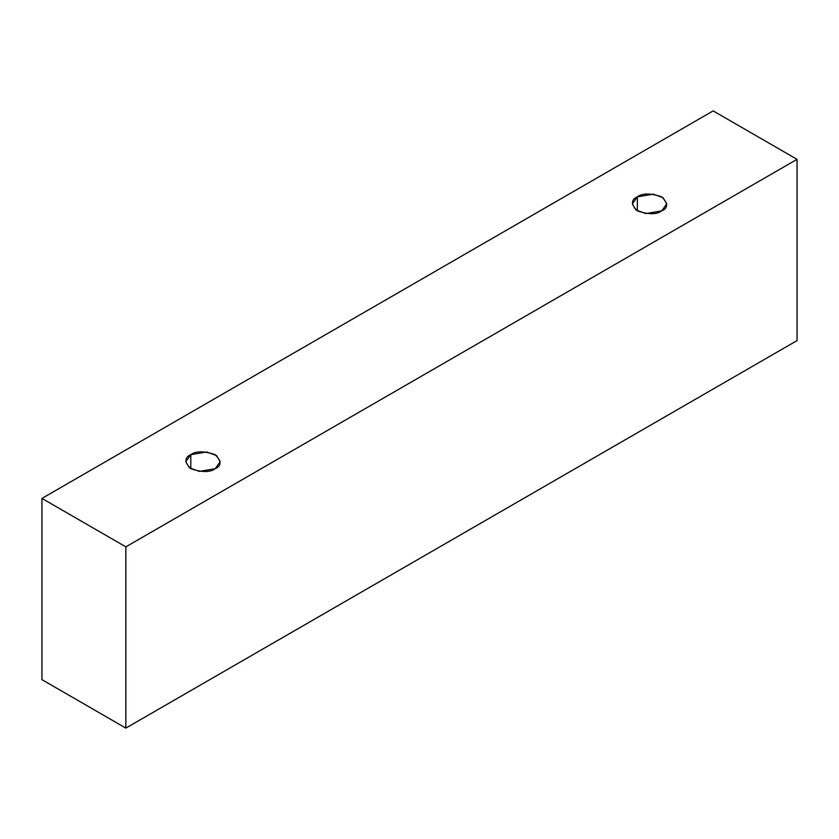 <?xml version="1.0" encoding="UTF-8"?>
<svg xmlns="http://www.w3.org/2000/svg" width="839" height="839" viewBox="0 0 839 839"><rect width="100%" height="100%" fill="white"/><g stroke="black" fill="none" stroke-linecap="round" stroke-linejoin="round"><path stroke-width="1.26" d="M125.85 728.105L797.05 340.592L797.05 159.337L125.85 546.85L125.85 728.105L125.85 546.85L41.95 498.408L713.15 110.895L797.05 159.337L797.05 340.592L125.85 728.105L41.95 679.663L41.95 498.408L41.95 679.663L125.85 728.105M125.85 546.85L797.05 159.337L713.15 110.895L41.95 498.408L125.85 546.85M190.81 454.654C195.875 450.931 203.992 450.931 215.162 454.654C221.611 461.104 221.611 465.792 215.162 468.718C210.096 472.441 201.979 472.441 190.81 468.718C184.36 462.268 184.36 457.58 190.81 454.654L185.765 461.691L189.425 467.816L199.304 471.403L215.162 468.718L220.206 461.691L216.546 455.556L206.667 451.969L190.81 454.654L190.81 468.718L190.81 454.654M637.367 196.829C642.433 193.106 650.55 193.106 661.73 196.829C668.18 203.29 668.18 207.978 661.73 210.893C656.664 214.627 648.547 214.627 637.367 210.893C630.918 204.443 630.918 199.755 637.367 196.829L632.323 203.867L635.983 209.991L645.862 213.578L661.73 210.893L666.774 203.867L663.114 197.731L653.235 194.155L637.367 196.829L637.367 210.893L637.367 196.829"/></g></svg>
